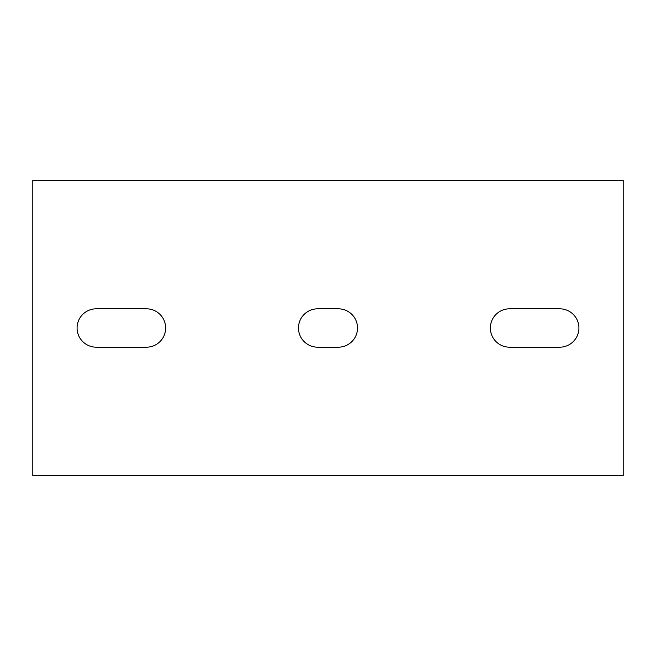 <?xml version="1.0" encoding="UTF-8"?>
<svg xmlns="http://www.w3.org/2000/svg" width="656" height="656" viewBox="0 0 656 656"><rect width="100%" height="100%" fill="white"/><g stroke="black" fill="none" stroke-linecap="round" stroke-linejoin="round"><path stroke-width="0.98" d="M623.2 475.6L32.8 475.6L32.8 180.4L623.2 180.4L623.2 475.6M509.548 347.188A19.188 19.188 0 0 1 490.36 328A19.188 19.188 0 0 1 509.548 308.812L559.732 308.812A19.188 19.188 0 0 1 578.92 328A19.188 19.188 0 0 1 559.732 347.188L509.548 347.188M317.668 347.188A19.188 19.188 0 0 1 298.48 328A19.188 19.188 0 0 1 317.668 308.812L338.332 308.812A19.188 19.188 0 0 1 357.52 328A19.188 19.188 0 0 1 338.332 347.188L317.668 347.188M96.268 347.188A19.188 19.188 0 0 1 77.08 328A19.188 19.188 0 0 1 96.268 308.812L146.452 308.812A19.188 19.188 0 0 1 165.64 328A19.188 19.188 0 0 1 146.452 347.188L96.268 347.188"/></g></svg>
